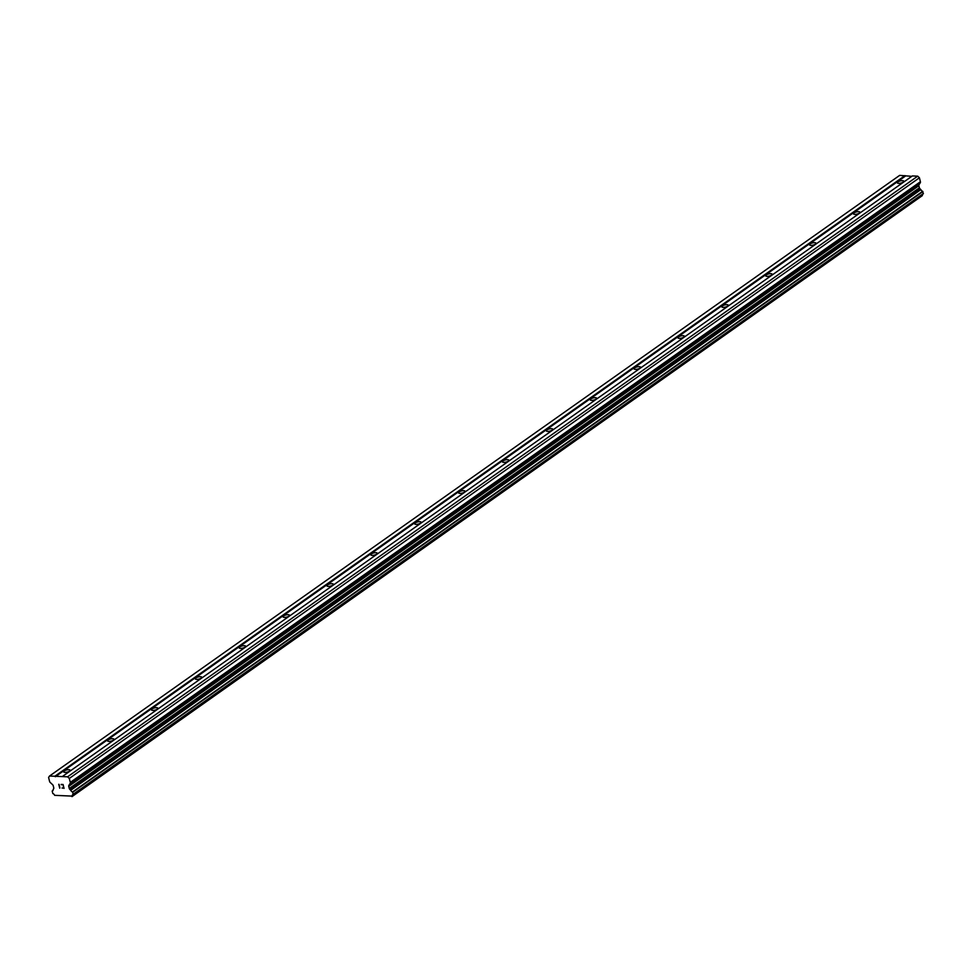 <?xml version="1.0" encoding="UTF-8"?>
<svg xmlns="http://www.w3.org/2000/svg" width="972" height="972" viewBox="0 0 972 972"><rect width="100%" height="100%" fill="white"/><g stroke="black" fill="none" stroke-linecap="round" stroke-linejoin="round"><path stroke-width="1.46" d="M64.298 770.93A3.305 1.13 165.8 0 1 67.773 769.727A3.305 1.13 165.8 0 1 70.093 770.225A3.305 1.13 165.8 0 1 69.474 771.161A3.305 1.13 165.8 0 1 66.011 772.351A3.305 1.13 165.8 0 1 63.678 771.853A3.305 1.13 165.8 0 1 64.298 770.93M108.184 739.923A3.305 1.13 165.8 0 1 111.646 738.732A3.305 1.13 165.8 0 1 113.979 739.23A3.305 1.13 165.8 0 1 113.359 740.154A3.305 1.13 165.8 0 1 109.885 741.344A3.305 1.13 165.8 0 1 107.552 740.846A3.305 1.13 165.8 0 1 108.184 739.923M152.057 708.928A3.305 1.13 165.8 0 1 155.52 707.725A3.305 1.13 165.8 0 1 157.853 708.224A3.305 1.13 165.8 0 1 157.233 709.159A3.305 1.13 165.8 0 1 153.77 710.35A3.305 1.13 165.8 0 1 151.438 709.852A3.305 1.13 165.8 0 1 152.057 708.928M195.931 677.921A3.305 1.13 165.8 0 1 199.406 676.731A3.305 1.13 165.8 0 1 201.726 677.229A3.305 1.13 165.8 0 1 201.107 678.152A3.305 1.13 165.8 0 1 197.644 679.343A3.305 1.13 165.8 0 1 195.311 678.845A3.305 1.13 165.8 0 1 195.931 677.921M239.817 646.915A3.305 1.13 165.8 0 1 243.279 645.724A3.305 1.13 165.8 0 1 245.612 646.222A3.305 1.13 165.8 0 1 244.98 647.145A3.305 1.13 165.8 0 1 241.518 648.348A3.305 1.13 165.8 0 1 239.185 647.85A3.305 1.13 165.8 0 1 239.817 646.915M283.69 615.92A3.305 1.13 165.8 0 1 287.153 614.729A3.305 1.13 165.8 0 1 289.486 615.227A3.305 1.13 165.8 0 1 288.866 616.151A3.305 1.13 165.8 0 1 285.391 617.342A3.305 1.13 165.8 0 1 283.071 616.843A3.305 1.13 165.8 0 1 283.69 615.92M327.564 584.913A3.305 1.13 165.8 0 1 331.027 583.722A3.305 1.13 165.8 0 1 333.36 584.221A3.305 1.13 165.8 0 1 332.74 585.144A3.305 1.13 165.8 0 1 329.277 586.347A3.305 1.13 165.8 0 1 326.944 585.849A3.305 1.13 165.8 0 1 327.564 584.913M371.438 553.918A3.305 1.13 165.8 0 1 374.913 552.716A3.305 1.13 165.8 0 1 377.233 553.214A3.305 1.13 165.8 0 1 376.614 554.149A3.305 1.13 165.8 0 1 373.151 555.34A3.305 1.13 165.8 0 1 370.818 554.842A3.305 1.13 165.8 0 1 371.438 553.918M415.323 522.912A3.305 1.13 165.8 0 1 418.786 521.721A3.305 1.13 165.8 0 1 421.119 522.219A3.305 1.13 165.8 0 1 420.499 523.143A3.305 1.13 165.8 0 1 417.024 524.333A3.305 1.13 165.8 0 1 414.692 523.847A3.305 1.13 165.8 0 1 415.323 522.912M459.197 491.917A3.305 1.13 165.8 0 1 462.66 490.714A3.305 1.13 165.8 0 1 464.993 491.212A3.305 1.13 165.8 0 1 464.373 492.148A3.305 1.13 165.8 0 1 460.91 493.339A3.305 1.13 165.8 0 1 458.577 492.84A3.305 1.13 165.8 0 1 459.197 491.917M503.071 460.91A3.305 1.13 165.8 0 1 506.546 459.72A3.305 1.13 165.8 0 1 508.866 460.218A3.305 1.13 165.8 0 1 508.247 461.141A3.305 1.13 165.8 0 1 504.784 462.332A3.305 1.13 165.8 0 1 502.451 461.834A3.305 1.13 165.8 0 1 503.071 460.91M546.957 429.903A3.305 1.13 165.8 0 1 550.419 428.713A3.305 1.13 165.8 0 1 552.752 429.211A3.305 1.13 165.8 0 1 552.12 430.146A3.305 1.13 165.8 0 1 548.658 431.337A3.305 1.13 165.8 0 1 546.325 430.839A3.305 1.13 165.8 0 1 546.957 429.903M590.83 398.909A3.305 1.13 165.8 0 1 594.293 397.718A3.305 1.13 165.8 0 1 596.626 398.216A3.305 1.13 165.8 0 1 596.006 399.14A3.305 1.13 165.8 0 1 592.531 400.33A3.305 1.13 165.8 0 1 590.211 399.832A3.305 1.13 165.8 0 1 590.83 398.909M634.704 367.902A3.305 1.13 165.8 0 1 638.167 366.711A3.305 1.13 165.8 0 1 640.499 367.209A3.305 1.13 165.8 0 1 639.88 368.133A3.305 1.13 165.8 0 1 636.417 369.336A3.305 1.13 165.8 0 1 634.084 368.838A3.305 1.13 165.8 0 1 634.704 367.902M678.578 336.907A3.305 1.13 165.8 0 1 682.052 335.717A3.305 1.13 165.8 0 1 684.373 336.203A3.305 1.13 165.8 0 1 683.753 337.138A3.305 1.13 165.8 0 1 680.291 338.329A3.305 1.13 165.8 0 1 677.958 337.831A3.305 1.13 165.8 0 1 678.578 336.907M722.463 305.901A3.305 1.13 165.8 0 1 725.926 304.71A3.305 1.13 165.8 0 1 728.259 305.208A3.305 1.13 165.8 0 1 727.639 306.131A3.305 1.13 165.8 0 1 724.164 307.334A3.305 1.13 165.8 0 1 721.832 306.836A3.305 1.13 165.8 0 1 722.463 305.901M766.337 274.906A3.305 1.13 165.8 0 1 769.8 273.703A3.305 1.13 165.8 0 1 772.133 274.201A3.305 1.13 165.8 0 1 771.513 275.137A3.305 1.13 165.8 0 1 768.05 276.327A3.305 1.13 165.8 0 1 765.717 275.829A3.305 1.13 165.8 0 1 766.337 274.906M810.211 243.899A3.305 1.13 165.8 0 1 813.686 242.708A3.305 1.13 165.8 0 1 816.006 243.207A3.305 1.13 165.8 0 1 815.387 244.13A3.305 1.13 165.8 0 1 811.924 245.321A3.305 1.13 165.8 0 1 809.591 244.823A3.305 1.13 165.8 0 1 810.211 243.899M854.096 212.904A3.305 1.13 165.8 0 1 857.559 211.702A3.305 1.13 165.8 0 1 859.892 212.2A3.305 1.13 165.8 0 1 859.26 213.135A3.305 1.13 165.8 0 1 855.797 214.326A3.305 1.13 165.8 0 1 853.465 213.828A3.305 1.13 165.8 0 1 854.096 212.904M897.97 181.898A3.305 1.13 165.8 0 1 901.433 180.707A3.305 1.13 165.8 0 1 903.766 181.205A3.305 1.13 165.8 0 1 903.146 182.129A3.305 1.13 165.8 0 1 899.671 183.319A3.305 1.13 165.8 0 1 897.35 182.821A3.305 1.13 165.8 0 1 897.97 181.898M62.257 776.592L912.368 175.932L917.702 176.175L919.415 177.791L920.411 181.74L70.3 782.387A1.422 0.996 54.8 0 1 70.203 783.286L68.83 785.461A1.422 0.996 -125.2 0 0 68.745 786.36L69.279 788.486A1.422 0.996 -125.2 0 0 69.838 789.41L70.762 790.272A2.272 1.604 -125.2 0 0 72.536 791.961L73.228 794.428A2.272 1.604 -125.2 0 0 72.766 794.634A2.272 1.604 -125.2 0 0 72.244 796.117L54.626 795.327A2.272 1.604 -125.2 0 0 52.804 793.529L52.196 791.05A2.272 1.604 -125.2 0 0 52.622 790.856A2.272 1.604 -125.2 0 0 53.156 789.483L53.667 788.693A1.422 0.996 -125.2 0 0 53.752 787.794L53.217 785.668A1.422 0.996 -125.2 0 0 52.67 784.744L50.155 782.399A1.422 0.996 54.8 0 1 49.596 781.464L48.6 777.515L49.536 776.021L67.578 776.822L69.291 778.438L70.3 782.387M73.252 794.403L923.315 193.793L922.659 191.302A2.272 1.604 -125.2 0 1 920.885 189.625L919.949 188.762A1.422 0.996 -125.2 0 1 919.403 187.827L918.856 185.713A1.422 0.996 -125.2 0 1 918.953 184.814L920.326 182.639A1.422 0.996 -125.2 0 0 920.411 181.74M922.562 194.327A2.272 1.604 -125.2 0 0 922.367 195.457L72.244 796.117M71.989 796.627L922.367 195.457M49.536 776.021L899.647 175.373L911.809 176.333M63.763 788.122L63.362 786.567L63.763 788.122L62.05 788.037L63.763 788.122M62.913 784.756L61.2 784.671L62.913 784.744M61.127 784.416L63.071 784.501L64.043 788.389M59.742 788.195L58.757 784.307L59.742 788.195M58.757 784.307L59.839 787.697L58.988 784.307M73.228 794.428L923.339 193.768M917.702 176.175L67.578 776.822M919.415 177.791L69.291 778.438M920.727 189.479L70.616 790.139M920.885 189.625L70.762 790.272M923.4 193.537L73.277 794.197M904.968 175.604L54.857 776.264M905.454 176.054L55.331 776.701M920.326 182.639L70.203 783.286M918.953 184.814L68.83 785.461M918.856 185.713L68.745 786.36M919.403 187.827L69.279 788.486M919.949 188.762L69.838 789.41M922.659 191.302L72.536 791.961M922.902 191.569L72.779 792.216M922.343 195.603L72.22 796.262M52.95 790.515L52.196 791.05M52.962 790.491L52.148 791.074"/></g></svg>
